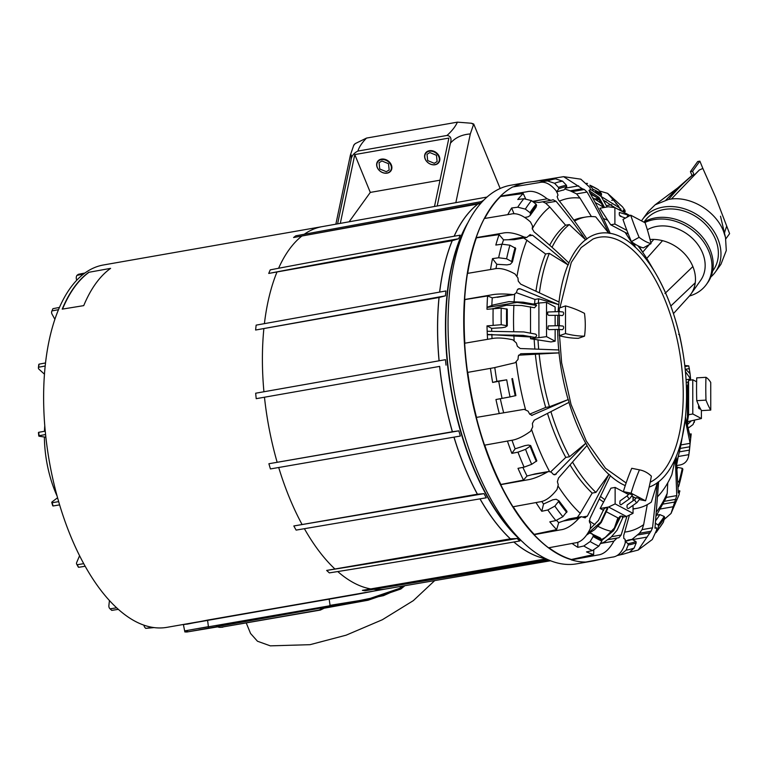 <?xml version="1.0" encoding="UTF-8"?>
<svg xmlns="http://www.w3.org/2000/svg" width="768" height="768" viewBox="0 0 768 768"><rect width="100%" height="100%" fill="white"/><g stroke="black" fill="none" stroke-linecap="round" stroke-linejoin="round"><path stroke-width="1.15" d="M610.704 224.784L599.904 208.243L608.294 206.774L614.89 207.59L614.899 224.054L610.704 224.784L628.33 234.106M614.89 207.59L629.981 215.568M614.899 224.054L626.89 230.39M628.886 215.347A1.862 1.046 109.8 0 0 628.81 215.318L619.392 212.438C619.008 214.934 619.459 216.067 620.765 215.856M630.701 215.174L622.992 219.437A126.269 44.122 -119 0 0 631.402 241.594L639.101 237.322A126.269 44.122 -119 0 1 630.701 215.174L645.149 222.816A126.269 44.122 -119 0 1 651.024 243.629A69.12 24.154 -119 0 1 639.101 237.322M651.024 243.629L643.315 247.891A69.12 24.154 -119 0 1 631.402 241.594M487.306 334.387L534.134 337.21M530.534 338.726L546.547 336.653L555.149 341.194L550.954 341.933L530.534 338.726L530.534 336.432M530.525 332.909L530.506 306.797M538.925 337.258L538.896 303.024L546.518 302.41L555.12 306.96L555.13 311.674M533.597 303.946L538.896 303.024M534.941 337.43C537.062 336.115 537.187 335.011 535.334 334.099M494.698 308.122L506.458 305.251L521.645 305.501L534.49 307.757L536.621 305.434L535.747 304.522L523.181 302.189L508.925 301.613L493.363 304.925L487.037 307.315M546.547 336.653L546.518 302.41M555.149 341.194L555.139 329.501M555.139 325.766L555.13 315.408M547.834 328.704L548.851 329.635L558.941 329.424L558.854 325.69L548.218 325.92L547.834 328.704M549.226 315.36L558.922 315.331L558.845 311.597L547.814 312.01C547.354 314.266 547.824 315.379 549.226 315.36M558.941 329.424L561.955 329.674A1.872 1.181 -75.2 0 0 561.955 329.674A1.872 1.181 -75.2 0 0 563.242 328.877A1.862 1.171 104.8 0 0 563.635 327.437A1.872 1.171 104.8 0 0 562.858 326.054L558.854 325.69M561.898 315.571A1.872 1.171 -75.2 0 0 561.936 315.581A1.872 1.171 -75.2 0 0 563.616 313.344A1.862 1.171 -75.2 0 0 563.222 312.173A1.872 1.181 104.8 0 0 562.838 311.962L558.845 311.597M565.517 333.562L565.488 305.904A126.269 90.547 -109.2 0 1 584.486 313.363A69.12 49.565 -109.2 0 1 584.506 336.173A126.269 90.547 -109.2 0 1 565.517 333.562L559.325 335.722L559.325 329.414M565.488 305.904L559.306 308.064L559.306 311.597M559.315 325.69L559.306 315.331M584.506 336.173L578.323 338.323A126.269 90.547 -109.2 0 1 559.325 335.722M601.718 539.482L605.29 537.398L614.381 528.029L619.747 516.528L620.87 516.067L613.603 530.678L601.834 540.374M619.402 517.718L618.048 517.958L606.749 511.978M603.658 510.346L600.163 508.493L608.554 507.024L615.139 503.894L615.13 487.43L610.934 488.17L600.163 508.493M623.184 517.056L626.448 516.49L608.554 507.024M622.186 517.037C623.808 516.403 623.376 516.086 620.87 516.067M586.464 535.152L594.816 529.517L601.267 522.422L607.824 508.387L607.325 507.984C605.05 507.706 604.195 507.955 604.762 508.752M590.198 528.787L598.397 520.493L604.262 508.339M626.448 516.49L633.034 513.35L633.034 505.392M633.024 500.813L633.024 496.896L631.853 496.272M633.034 513.35L615.139 503.894M628.541 494.525L615.13 487.43M627.619 504.758L627.158 505.085C626.774 507.581 627.226 508.714 628.522 508.502L637.018 502.56A1.862 0.547 54.6 0 0 637.104 502.397M629.654 498.662L620.947 504.854L619.805 503.885L620.016 500.947L627.485 495.619L628.973 493.718L632.554 494.784L629.654 498.662A1.862 0.547 -125.4 0 1 629.28 498.614A1.862 0.547 -125.4 0 1 628.378 497.789A1.862 0.547 -125.4 0 1 627.485 495.619M635.011 499.488A1.862 0.547 54.6 0 0 634.848 499.517A1.862 0.547 54.6 0 0 634.771 499.67A1.862 0.547 54.6 0 0 635.366 501.178A1.862 0.547 54.6 0 0 636.643 502.512A1.862 0.547 54.6 0 0 637.018 502.56L639.917 498.682L636.355 497.683M645.542 500.813L631.094 493.162A126.269 69.091 -78.6 0 1 639.456 469.853A69.12 37.824 -78.6 0 1 639.984 469.958A69.12 37.824 -78.6 0 1 651.37 476.16A126.269 69.091 -78.6 0 1 645.542 500.813L639.533 499.594M631.094 493.162L623.376 491.606A126.269 69.091 -78.6 0 1 631.747 468.298A69.12 37.824 -78.6 0 1 632.266 468.394L639.984 469.958M636 498.278L631.939 496.128M628.637 494.381L623.376 491.606M639.456 469.853L631.747 468.298M686.525 398.621L687.427 398.227M696.624 381.782L692.765 379.747L688.57 380.486L687.418 387.466L687.446 421.709L701.405 418.531L692.803 413.981L688.598 414.72L687.446 421.709M688.57 380.486L688.598 414.72M701.395 410.419L701.405 418.531M692.765 379.747L692.803 413.981M700.464 408.826L700.099 408.931C698.698 408.96 698.227 407.846 698.698 405.581L698.784 405.504M710.726 382.416L710.755 410.074L701.52 410.621A126.269 22.666 -93.4 0 1 696.758 400.666A69.12 12.413 -93.4 0 1 696.739 377.856L705.965 377.318A126.269 22.666 -93.4 0 1 710.726 382.416M710.755 410.074A126.269 22.666 -93.4 0 1 705.994 400.118A69.12 12.413 -93.4 0 1 705.965 377.318M705.994 400.118L696.758 400.666M599.424 190.973L607.613 193.354L622.474 206.822L624.989 210.365L624.845 211.248L624.989 210.365M559.162 352.886L520.742 353.75L518.342 356.045L518.006 359.434L515.107 362.765L494.045 367.728L467.558 372.403A192.557 91.286 -99.9 0 1 464.659 343.238L491.165 338.707C496.752 337.507 503.971 337.872 512.822 339.811L516.374 342.97L517.373 346.31L520.224 348.518L558.874 349.968A129.341 61.325 -99.9 0 0 559.162 352.886L518.563 355.2M464.851 343.21A192.144 91.094 -99.9 0 1 464.832 299.606L464.621 299.52A192.557 91.286 -99.9 0 1 467.472 273.398L493.968 268.954C499.574 267.571 506.592 269.261 515.03 274.013L517.939 277.949L518.275 281.165L520.685 284.131L559.123 302.045A129.341 61.325 -99.9 0 0 558.835 304.666L538.723 298.8L534.97 299.434L516.336 292.675M467.702 273.36A192.144 91.094 -99.9 0 1 476.381 237.859L476.179 237.629A192.557 91.286 -99.9 0 1 484.339 218.515L510.806 214.138C516.48 212.64 523.027 215.242 530.467 221.971L532.56 226.042L532.243 228.624L534.038 231.85C546.989 242.582 558.624 252.989 568.963 263.069A129.341 61.325 -99.9 0 0 568.147 264.979L549.312 253.363L545.568 253.987L523.757 237.994M484.714 218.458A192.144 91.094 -99.9 0 1 500.63 196.493L500.467 196.147A192.557 91.286 -99.9 0 1 512.707 186.97L539.126 182.611C544.886 181.056 550.771 184.051 556.781 191.597L558.01 195.13L557.146 196.685L558.259 199.651C569.021 213.197 578.573 226.301 586.906 238.963A129.341 61.325 -99.9 0 0 585.677 239.885L569.318 224.582L565.584 225.197L549.811 207.062L545.606 203.136L556.07 201.302C567.168 214.589 577.037 227.453 585.677 239.885M513.946 186.758A192.144 91.094 -99.9 0 1 528.758 182.141L551.117 179.357A191.03 90.566 -99.9 0 1 552.749 179.184M591.418 216.566L579.974 198.077L576.605 193.882L570.23 190.838L582.269 188.736L563.606 176.669L533.827 181.507M600.816 559.258L595.104 560.554A192.144 91.094 -99.9 0 1 588.682 561.514M629.453 515.059L623.731 535.402L623.779 538.416L625.133 539.318L625.277 542.832C622.502 551.866 618.134 556.646 612.163 557.146L585.85 562.032A192.557 91.286 -99.9 0 1 571.402 559.891L571.421 559.498A192.144 91.094 -99.9 0 1 548.976 547.738M569.059 518.87L581.462 516.691L584.65 517.718L587.347 516.163L608.966 474.336A129.341 61.325 -99.9 0 0 610.416 475.651L589.939 518.515L589.469 522.106L590.707 524.218L590.266 528.643C585.907 537.658 580.79 542.419 574.925 542.928L548.554 547.814A192.557 91.286 -99.9 0 1 534.106 534.672L534.202 534.365A192.144 91.094 -99.9 0 1 513.235 506.736M500.88 484.464L523.478 480.086L527.021 476.016L535.258 473.866L548.832 471.485L551.338 472.234L553.296 474.336L554.899 474.845L585.85 443.213A129.341 61.325 -99.9 0 0 587.078 445.43L558.499 478.07L557.386 481.718L558.259 484.733L557.04 489.446C551.04 497.184 545.165 501.35 539.395 501.936L512.986 506.784A192.557 91.286 -99.9 0 1 500.717 484.646L500.88 484.464A192.144 91.094 -99.9 0 1 484.742 445.152M531.648 415.421L568.262 399.542A129.341 61.325 -99.9 0 0 569.078 402.317L534.202 420.211L532.406 423.408L532.733 426.864L530.64 431.194C523.219 436.608 516.672 439.68 510.998 440.419L484.541 445.181A192.557 91.286 -99.9 0 1 476.333 417.418L524.189 409.344L528.106 411.187L529.67 414.144L532.195 415.382M476.525 417.389A192.144 91.094 -99.9 0 1 468.077 374.707A192.144 91.094 -99.9 0 1 467.75 372.374M616.022 203.952L616.685 203.827L607.613 193.354M623.549 211.478L624.845 211.248L623.194 210.058M623.107 210.269L623.962 212.39M632.842 242.64L633.888 245.923A129.341 61.325 -99.9 0 1 635.338 247.248L634.253 243.61M621.984 211.344L616.685 203.827M642.547 252.086L639.226 246.413M487.574 339.322A191.03 90.566 -99.9 0 1 486.998 325.882L491.635 328.33L501.888 327.744L505.306 327.13L507.283 325.805L501.245 324.72A187.219 88.762 -99.9 0 1 501.235 308.131L486.989 309.293A191.03 90.566 -99.9 0 1 487.574 295.949L464.832 299.606M501.245 324.72L486.998 325.882M464.621 299.52L491.126 294.95C496.714 293.818 503.933 293.693 512.784 294.576L514.003 294.538L516.326 292.704L517.325 289.882L518.794 288.682L520.166 288.806L558.835 304.666M487.574 295.949L492.269 297.84L512.784 294.576M490.502 269.53A191.03 90.566 -99.9 0 1 492.509 258.624L496.8 264.288L506.918 264.883L510.346 264.259L512.419 261.965L506.611 258.778A187.219 88.762 -99.9 0 1 509.923 245.203L501.955 244.186L495.821 245.05A191.03 90.566 -99.9 0 1 499.094 234.605L476.381 237.859M506.611 258.778L498.643 257.76L492.509 258.624M476.179 237.629L502.675 233.155C508.272 231.83 515.395 233.117 524.035 237.005L526.742 237.466L530.294 234.576M499.094 234.605L503.558 239.866L508.426 239.741L524.035 237.005M507.763 214.637A191.03 90.566 -99.9 0 1 511.651 208.003L517.747 207.206L525.341 209.107A187.219 88.762 -99.9 0 1 531.466 200.621L523.872 198.72L517.766 199.507A191.03 90.566 -99.9 0 1 523.229 193.546L500.63 196.493M500.467 196.147L526.944 191.75C532.598 190.282 539.328 192.643 547.152 198.826L550.954 200.352L538.867 202.474L532.982 201.782M525.552 198.653L523.229 193.546M539.29 182.582A191.03 90.566 -99.9 0 1 541.498 181.699L541.613 182.275M556.886 191.722L558.739 188.736L558.48 187.411L554.573 183.274L547.546 180.95L541.498 181.699M547.546 180.95A190.723 90.422 -99.9 0 1 555.552 178.829L549.504 179.587A191.03 90.566 -99.9 0 1 551.117 179.357M563.606 176.669L580.848 179.184L589.978 187.517L590.419 189.936L589.19 190.214L589.661 192.432C597.6 206.563 604.454 220.214 610.214 233.405A129.341 61.325 -99.9 0 0 608.765 233.194L595.69 216.826A147.878 70.109 -99.9 0 0 585.926 217.008L582.182 217.632A147.917 70.128 -99.9 0 0 573.84 220.157M684.797 365.51L688.781 365.894L690.067 373.699L685.142 368.688A129.341 61.325 -99.9 0 1 685.43 371.606L690.586 378.931L690.662 380.112M686.554 394.147L687.427 393.744M679.373 451.862L689.462 450.096L688.858 454.646C687.994 461.03 684.518 464.563 678.432 465.235L676.992 465.504M664.138 519.494L671.03 513.466L679.152 494.534L679.45 491.222L679.843 491.654M671.03 513.466L676.771 495.6L675.341 458.515L671.866 474.614A147.878 70.109 -99.9 0 1 657.744 496.512M629.568 552.269L638.189 550.042L652.291 539.501L656.736 529.843L656.381 527.702L655.027 528.182M638.189 550.042L651.005 531.226L652.55 527.798L657.408 482.621L651.322 502.08A147.878 70.109 -99.9 0 1 636.998 508.32A147.878 70.109 -99.9 0 1 633.034 508.81M625.651 540.931A178.291 84.528 -99.9 0 0 628.608 539.952L632.045 539.376L635.962 541.546L636.211 542.861L634.128 548.054L629.443 552.317L623.021 554.218A190.723 90.422 -99.9 0 1 620.438 554.726L617.414 555.408M608.045 539.674L616.982 538.109L613.91 541.142C608.995 549.869 603.619 554.486 597.792 555.014L571.402 559.891M593.779 550.186L593.635 554.554L571.421 559.498M593.635 554.554A191.03 90.566 -99.9 0 1 586.493 551.914L592.493 550.579L598.838 546.125A187.219 88.762 -99.9 0 1 590.17 541.536L583.814 545.99L577.824 547.334A191.03 90.566 -99.9 0 1 572.074 543.456M581.462 516.691L578.899 518.304C572.39 525.37 566.266 529.219 560.534 529.853L534.106 534.672M534.202 534.365L556.627 529.632L558.701 522.653L563.29 521.04L578.899 518.304M556.627 529.632A191.03 90.566 -99.9 0 1 549.802 521.856L555.85 520.57L562.867 516.72A187.219 88.762 -99.9 0 1 554.851 506.131L547.834 509.981L541.776 511.267A191.03 90.566 -99.9 0 1 535.997 502.56M548.832 471.485L547.392 472.022C539.578 476.477 532.848 479.107 527.194 479.904L500.717 484.646M523.478 480.086A191.03 90.566 -99.9 0 1 518.006 468.336L524.102 467.146L531.686 464.314A187.219 88.762 -99.9 0 1 525.552 449.338L517.958 452.17L511.862 453.36A191.03 90.566 -99.9 0 1 507.427 441.062M499.238 413.414A191.03 90.566 -99.9 0 1 495.955 399.523L510.048 396.893A187.219 88.762 -99.9 0 1 506.717 379.814L492.624 382.435A191.03 90.566 -99.9 0 1 490.79 370.81A191.03 90.566 -99.9 0 1 490.445 368.371M559.891 307.862L571.258 262.464L581.146 247.594L592.896 239.107A125.626 59.558 -99.9 0 1 680.707 359.078A125.626 59.558 -99.9 0 1 650.208 482.218M633.888 245.923L625.152 232.426M679.325 334.512L678.653 334.426M492.624 382.435L496.896 381.312A181.738 86.16 -99.9 0 1 495.226 370.656A181.738 86.16 -99.9 0 1 494.803 367.603M514.003 294.538L497.174 297.312M491.818 305.779A181.738 86.16 -99.9 0 1 492.269 297.84M492.048 338.554A181.738 86.16 -99.9 0 1 491.837 334.32M491.712 331.104A181.738 86.16 -99.9 0 1 491.635 328.33M507.264 309.206L507.283 325.805A181.133 85.872 -99.9 0 1 507.264 309.206L501.235 308.131M514.138 239.674L508.426 239.741M502.09 244.166A181.738 86.16 -99.9 0 1 503.558 239.866M495.936 268.646A181.738 86.16 -99.9 0 1 496.8 264.288M515.722 248.39L512.419 261.965A181.133 85.872 -99.9 0 1 515.722 248.39L509.923 245.203M568.147 264.979C557.606 255.379 545.75 245.482 532.579 235.277L529.517 235.008M542.678 201.802L545.606 203.136M550.781 200.371L538.867 202.474M514.013 213.754L511.651 208.003M524.688 217.469L528.106 216.835L530.064 215.568L530.486 213.83L530.016 212.678L525.341 209.107M530.064 215.568L535.987 207.35L536.611 205.334L536.141 204.182L531.466 200.621M551.107 200.314L553.162 199.728M553.056 199.757L556.07 201.302M570.23 190.838L565.469 189.206M554.573 183.274A187.219 88.762 -99.9 0 1 562.579 181.162L555.552 178.829M561.725 190.368L563.904 189.965L566.746 186.614L566.486 185.299L562.579 181.162M608.765 233.194C602.64 219.946 595.411 206.237 587.069 192.048L584.362 189.504L582.269 188.736M590.323 193.498L590.842 193.219M592.867 190.339L592.858 189.216L589.862 185.203A187.219 88.762 -99.9 0 1 598.531 189.792L589.862 185.203M586.742 183.245L587.51 183.523M600.998 196.272L601.536 193.795L598.531 189.792M594.73 198.979L598.195 198.336A178.32 84.538 80.1 0 0 590.842 194.362M690.067 373.699L690.586 378.931L686.074 379.718M686.371 404.266L687.437 404.486M687.379 423.322L688.099 421.421M686.65 420.902L687.446 421.075M690.355 435.475L691.066 435.35L691.104 434.083L690.634 438.643L685.469 416.918A129.341 61.325 -99.9 0 1 685.19 419.53L690.125 443.318L689.462 450.096M691.142 434.438L688.858 454.646L678.259 456.509M690.614 438.067L690.634 438.643M677.165 467.27L682.272 468.317L682.896 469.133A182.467 86.506 -99.9 0 1 681.629 474.826A182.467 86.506 -99.9 0 1 679.584 482.707L678.778 486.125A187.219 88.762 -99.9 0 0 680.822 478.205L681.629 474.826M678.394 486.845L678.778 486.125M678.259 481.45L679.584 482.707M678.278 491.424L679.45 491.222L678.634 492.912L678.23 492.173L676.166 456.595A129.341 61.325 -99.9 0 1 675.341 458.515M678.23 492.979L678.23 492.173M656.218 515.866L666.125 497.856L667.21 493.296A169.229 80.227 -99.9 0 1 656.64 511.68M656.39 515.194L659.846 514.618L664.205 516.451L664.675 517.603L663.36 522.221A187.219 88.762 -99.9 0 1 657.235 530.707L656.026 532.627M656.227 532.397L663.36 522.221M655.248 523.162L658.08 524.938L658.56 526.09L657.235 530.707M654.97 528.182L658.627 481.699A129.341 61.325 -99.9 0 1 657.408 482.621M647.27 504.624L643.661 524.63L642.086 529.632L639.418 533.261L631.498 539.808M634.128 548.054A187.219 88.762 -99.9 0 1 626.122 550.166L620.438 554.726M625.584 541.603L627.955 543.658L628.205 544.973L626.122 550.166M616.982 538.109L618.96 537.696L621.149 535.018L626.947 516.24M633.59 497.002L633.024 499.526M590.045 533.078L600.173 537.898L601.834 539.789L601.834 541.066L598.838 546.125M577.824 547.334L577.814 542.266M591.869 533.501L593.165 535.2L593.165 536.477L590.17 541.536M584.65 517.718L585.35 517.795M568.973 518.89L563.29 521.04M541.776 511.267L543.542 504.019A181.738 86.16 -99.9 0 1 541.776 501.446M543.542 504.019L552.739 499.824L556.166 499.258L559.008 500.851L554.851 506.131M558.701 522.653A181.738 86.16 -99.9 0 1 556.579 520.387M576.893 517.997L580.243 513.36A169.229 80.227 -99.9 0 1 558.355 486.499M567.024 511.44A181.133 85.872 -99.9 0 1 559.008 500.851L567.024 511.44L562.867 516.72M531.686 464.314L536.832 460.819L530.659 445.536L528.307 445.066L524.88 445.651L515.126 448.829A181.738 86.16 -99.9 0 1 511.997 440.237M527.021 476.016A181.738 86.16 -99.9 0 1 522.883 467.386M515.126 448.829L511.862 453.36M536.832 460.819A181.133 85.872 -99.9 0 1 530.688 445.843L525.552 449.338M496.896 381.312L506.717 379.814M503.635 412.637A181.738 86.16 -99.9 0 1 500.304 398.755M515.837 395.587L510.048 396.893M515.904 395.597L512.525 378.547A181.133 85.872 -99.9 0 0 515.856 395.635M637.872 245.741A147.878 70.109 -99.9 0 1 649.507 262.963L655.68 273.456A129.466 61.382 -99.9 0 1 683.904 358.781A129.466 61.382 -99.9 0 1 685.133 368.707L685.133 368.707M568.262 399.542L549.446 406.762A147.878 70.109 -99.9 0 1 540.528 365.021A147.878 70.109 -99.9 0 1 539.146 353.962M685.181 419.606L685.181 419.606A129.466 61.382 -99.9 0 1 683.386 431.501A129.466 61.382 -99.9 0 1 676.166 456.653M635.318 247.181A129.466 61.382 -99.9 0 1 655.68 273.456C669.667 297.686 679.075 326.122 683.914 358.762C686.794 379.152 687.312 398.544 685.469 416.938L685.469 416.976A129.466 61.382 -99.9 0 0 685.421 371.635L685.421 371.635M585.85 443.213L569.52 456.749L565.776 457.421L550.762 471.773M608.966 474.336L595.93 492.413L592.195 493.094L580.243 513.36M603.235 218.525A147.878 70.109 -99.9 0 1 607.747 220.262M574.502 221.088A147.878 70.109 -99.9 0 1 585.926 217.008M552.038 247.306A147.878 70.109 -99.9 0 1 569.318 224.582M539.453 292.483A147.878 70.109 -99.9 0 1 549.312 253.363M538.675 349.085A147.878 70.109 -99.9 0 1 537.994 339.898M538.32 303.12A147.878 70.109 -99.9 0 1 538.723 298.8M679.459 334.483A182.467 86.506 -99.9 0 1 682.176 348.086M549.446 406.762L545.702 407.434A147.917 70.128 -99.9 0 1 536.774 365.683A147.917 70.128 -99.9 0 1 535.402 354.614M534.854 348.931A147.917 70.128 -99.9 0 1 534.173 339.302M534.576 303.773A147.917 70.128 -99.9 0 1 534.97 299.434M506.611 325.45A182.467 86.506 -99.9 0 1 506.602 308.861M536.006 290.861A147.917 70.128 -99.9 0 1 545.568 253.987M511.805 261.149A182.467 86.506 -99.9 0 1 515.107 247.574M549.696 245.174A147.917 70.128 -99.9 0 1 565.584 225.197M530.486 213.83A181.133 85.872 -99.9 0 1 536.611 205.334M530.016 212.678A182.467 86.506 -99.9 0 1 536.141 204.182M558.739 188.736A181.133 85.872 -99.9 0 1 566.746 186.614M558.48 187.411A182.467 86.506 -99.9 0 1 566.486 185.299M595.296 191.616A181.133 85.872 -99.9 0 1 601.536 195.072M592.858 189.216A182.467 86.506 -99.9 0 1 601.536 193.795M687.418 404.477A181.133 85.872 -99.9 0 1 687.437 405.264M687.446 420.298A181.133 85.872 -99.9 0 1 687.427 421.066M682.272 468.317A181.133 85.872 -99.9 0 1 678.97 481.891M667.757 482.832L667.21 493.296M664.205 516.451A181.133 85.872 -99.9 0 1 658.08 524.938M664.675 517.603A182.467 86.506 -99.9 0 1 658.56 526.09M636.998 508.32L633.274 509.011A147.917 70.128 -99.9 0 1 633.034 509.05M635.962 541.546A181.133 85.872 -99.9 0 1 627.955 543.658M636.211 542.861A182.467 86.506 -99.9 0 1 628.205 544.973M617.875 517.862L614.371 528.058M603.6 502.003A147.917 70.128 -99.9 0 1 599.683 499.334M601.834 539.789A181.133 85.872 -99.9 0 1 593.165 535.2M601.834 541.066A182.467 86.506 -99.9 0 1 593.165 536.477M592.195 493.094A147.917 70.128 -99.9 0 1 570.269 465.254M566.765 512.486A182.467 86.506 -99.9 0 1 558.749 501.898M565.776 457.421A147.917 70.128 -99.9 0 1 547.546 413.587M536.362 461.472A182.467 86.506 -99.9 0 1 530.218 446.496M545.702 407.434L529.67 414.134M515.232 395.798A182.467 86.506 -99.9 0 1 511.901 378.71M685.181 419.558L681.158 443.472A147.878 70.109 -99.9 0 1 676.646 461.837M569.52 456.749A147.878 70.109 -99.9 0 1 550.954 411.821M595.93 492.413A147.878 70.109 -99.9 0 1 572.726 462.413M604.838 499.67A147.878 70.109 -99.9 0 1 600.893 496.714M647.347 229.766A37.517 29.99 35.8 0 1 686.602 233.654A37.517 29.99 35.8 0 1 704.938 269.117A37.517 29.99 35.8 0 1 700.589 280.426L690.883 294.154A37.67 30.106 -144.2 0 0 695.242 282.797A37.67 30.106 -144.2 0 0 692.87 266.563A37.67 30.106 -144.2 0 0 662.544 240.662A37.67 30.106 -144.2 0 0 653.789 239.414A37.67 30.106 -144.2 0 0 650.035 239.51M673.574 313.459L688.858 296.64A37.67 30.106 -144.2 0 0 690.883 294.154M692.582 171.245L699.869 161.146L702.864 168.442L699.37 169.978L694.176 175.152L692.582 171.245L690.422 171.629L692.006 175.488M699.37 169.978L671.405 198.998L668.659 199.382C676.32 190.166 684.413 182.016 692.938 174.941L692.016 175.526L694.176 175.152M699.869 161.146L697.709 161.52L690.422 171.629M702.864 168.442L715.632 197.232L729.6 233.645L725.818 238.886M671.405 198.998C691.603 196.445 715.862 211.44 723.466 231.178L725.501 237.466L726.288 250.531L720.941 264.288L715.354 272.035A44.928 35.904 35.8 0 1 710.842 276.97M668.659 199.382L655.181 204.778L648.058 211.738L642.47 219.485A44.928 35.904 35.8 0 1 692.083 211.901A44.928 35.904 35.8 0 1 720.701 258.288A44.928 35.904 35.8 0 1 715.354 272.035M726.605 226.339L724.416 232.915M643.757 222.077A44.928 35.904 35.8 0 1 690.854 226.512A44.928 35.904 35.8 0 1 712.934 269.069A44.928 35.904 35.8 0 1 707.587 282.816L706.368 284.506A44.928 35.904 35.8 0 1 689.405 296.026M644.726 222.595A44.928 35.904 35.8 0 1 690.864 229.056A44.928 35.904 35.8 0 1 711.715 270.749A44.928 35.904 35.8 0 1 706.368 284.506M644.198 221.827L644.717 221.107A42.163 33.696 35.8 0 1 691.267 213.984A42.163 33.696 35.8 0 1 718.128 257.51A42.163 33.696 35.8 0 1 713.117 270.422L712.598 271.142M641.52 220.896A44.928 35.904 35.8 0 1 642.47 219.485M446.006 365.126A185.645 88.013 -99.9 0 1 445.469 359.674L255.667 393.216A183.946 87.206 -99.9 0 0 256.214 398.669L439.613 366.403A184.646 87.542 80.1 0 0 441.293 379.92A184.646 87.542 80.1 0 0 452.352 431.75L458.822 430.848A185.645 88.013 -99.9 0 0 460.358 436.042L270.432 468.931A183.946 87.206 -99.9 0 1 268.896 463.738L458.822 430.848M256.214 398.669L439.613 366.403M268.896 463.738L452.352 431.75M293.827 525.965A183.946 87.206 -99.9 0 0 296.122 530.102L486.278 497.789A185.645 88.013 -99.9 0 1 483.984 493.651L293.827 525.965L477.379 494.208L483.984 493.651M326.65 570.422A183.946 87.206 -99.9 0 0 329.357 572.88C376.877 565.45 473.75 548.986 519.821 540.97A185.645 88.013 -99.9 0 1 517.114 538.512C471.053 546.528 374.179 562.992 326.65 570.422L510.326 538.838L517.114 538.512M547.814 559.536L362.381 590.352A183.946 87.206 -99.9 0 0 365.078 590.746L549.235 560.16M362.381 590.352L546.269 558.826M482.419 201.427L295.862 235.805A183.946 87.206 -99.9 0 0 293.578 237.523L480.998 202.992M293.578 237.523L480.49 203.558M458.659 238.733A185.645 88.013 -99.9 0 1 460.186 235.162C414.144 243.293 317.453 260.736 270.259 269.866A183.946 87.206 -99.9 0 0 268.733 273.437C315.926 264.307 412.618 246.864 458.659 238.733L452.189 240.691A184.646 87.542 80.1 0 0 439.613 292.07M268.733 273.437L452.189 240.691M445.411 295.843A185.645 88.013 -99.9 0 1 445.939 290.957L256.147 325.133A183.946 87.206 -99.9 0 0 255.619 330.019L445.411 295.843L439.018 297.494A184.646 87.542 80.1 0 0 439.056 360.797M255.619 330.019L439.018 297.494M84.912 273.024A183.946 87.206 80.1 0 0 83.482 274.099L76.944 275.376L78.374 274.301L84.912 273.024A183.946 87.206 -99.9 0 1 103.43 264.979L322.138 226.637M76.944 275.376A5.53 4.733 -126.9 0 0 76.502 279.494L76.723 280.253M197.587 621.974L166.963 627.341A183.946 87.206 -99.9 0 1 154.051 627.59A183.946 87.206 -99.9 0 1 152.371 627.341A183.946 87.206 -99.9 0 1 118.33 609.341A183.946 87.206 -99.9 0 1 116.64 607.805A183.946 87.206 -99.9 0 1 85.162 566.246A183.946 87.206 -99.9 0 1 83.731 563.664A183.946 87.206 -99.9 0 1 59.616 504.874A183.946 87.206 -99.9 0 1 58.666 501.629A183.946 87.206 -99.9 0 1 47.366 449.03A183.946 87.206 -99.9 0 1 45.581 434.554A183.946 87.206 -99.9 0 1 45.245 431.146A183.946 87.206 -99.9 0 1 45.187 366.01A183.946 87.206 -99.9 0 1 45.523 362.957A183.946 87.206 -99.9 0 1 58.493 309.667A183.946 87.206 -99.9 0 1 59.453 307.43A183.946 87.206 -99.9 0 1 83.482 274.099M62.208 309.139L83.731 305.626L62.208 309.139A183.946 87.206 -99.9 0 1 88.771 272.304L110.592 268.368A183.946 87.206 80.1 0 0 83.731 305.626A183.946 87.206 -99.9 0 1 110.602 268.378M58.493 309.667L51.974 310.915L52.925 308.678L59.453 307.43M45.187 366.01L38.678 367.219L39.005 364.166L45.523 362.957M45.581 434.554L39.072 435.715L38.736 432.307L45.245 431.146M52.925 308.678A5.53 3.936 -156.9 0 0 52.762 309.014A5.53 3.936 -156.9 0 0 52.637 309.37M54.883 319.286L52.099 314.256A5.53 3.936 -156.9 0 1 51.811 311.242A5.53 3.936 -156.9 0 1 51.974 310.915M44.774 425.798A74.525 35.328 80.1 0 0 44.467 431.29M44.39 437.011A74.525 35.328 80.1 0 0 45.907 456.739A74.525 35.328 80.1 0 0 57.091 496.07M39.072 435.715A5.53 0.758 174.3 0 0 38.784 435.994A5.53 0.758 174.3 0 0 39.494 436.291L45.869 437.232M57.562 497.76L52.262 501.744A5.53 1.142 163.5 0 0 51.754 502.464L52.714 505.709A5.53 1.142 163.5 0 0 53.098 505.978L59.616 504.874M58.666 501.629L52.138 502.742A5.53 1.142 163.5 0 1 51.754 502.464M38.736 432.307A5.53 0.758 174.3 0 0 38.448 432.586L38.784 435.994M38.678 367.219A5.53 2.544 -173.8 0 0 38.4 367.872A5.53 2.544 -173.8 0 0 39.101 369.312L44.458 374.189M39.005 364.166A5.53 2.544 -173.8 0 0 38.736 364.819L38.4 367.872M455.846 202.656L470.314 133.939L473.712 124.022L500.141 188.467M437.194 205.997L450.403 143.232C455.174 137.683 461.808 134.582 470.314 133.939M447.034 135.446C451.997 130.925 455.462 126.49 457.411 122.15L366.499 138.086C361.872 142.877 359.011 147.206 357.926 151.066L447.034 135.446C450.691 135.994 451.814 138.586 450.403 143.232M357.926 151.066C353.722 153.053 351.37 156.25 350.899 160.685L337.594 223.862M340.301 223.382L354.787 154.579L448.886 138.077L434.486 206.486M349.114 221.798L370.301 192.413L440.026 180.192M354.787 154.579L370.301 192.413M335.856 224.179L350.429 154.963C351.427 153.936 351.581 155.837 350.899 160.685M350.429 154.963L353.827 145.037L355.171 143.635L353.626 145.555M52.138 502.742L53.098 505.978M85.162 566.246L78.624 567.312L77.194 564.73L83.731 563.664M118.33 609.341L111.763 610.378L110.074 608.842L116.64 607.805M154.051 627.59L145.776 628.368L152.371 627.341M145.776 628.368A5.53 4.81 98.4 0 1 143.885 625.142M78.624 567.312A5.53 2.861 151 0 1 78.134 566.784L76.704 564.192A5.53 2.861 151 0 1 76.742 562.358L79.584 555.725M109.43 600.538L108.893 605.501A5.53 4.157 132.3 0 0 109.968 608.755L111.658 610.282M77.194 564.73A5.53 2.861 151 0 1 76.704 564.192M457.411 122.15L471.475 123.245L473.712 124.022M366.499 138.086L355.171 143.635M438.134 163.296A8.16 6.518 35.8 0 1 427.882 162.614A8.16 6.518 35.8 0 1 425.597 152.966A8.16 6.518 35.8 0 1 426.298 152.17A8.16 6.518 35.8 0 1 436.55 152.851A8.16 6.518 35.8 0 1 438.835 162.499A8.16 6.518 35.8 0 1 438.134 163.296M390.182 171.696A8.16 6.518 35.8 0 1 379.93 171.024A8.16 6.518 35.8 0 1 377.645 161.366A8.16 6.518 35.8 0 1 378.346 160.579A8.16 6.518 35.8 0 1 388.598 161.251A8.16 6.518 35.8 0 1 390.874 170.909A8.16 6.518 35.8 0 1 390.182 171.696M513.504 186.835A192.144 91.094 -99.9 0 1 526.186 182.534L510.499 185.29A192.144 91.094 80.1 0 0 451.93 377.539A192.144 91.094 80.1 0 0 576.854 563.808L592.55 561.053A192.144 91.094 -99.9 0 1 588.269 561.59M386.314 171.686L379.728 168.979L379.075 162.701L381.926 160.992L388.502 163.709L389.165 169.978L386.314 171.686M386.861 173.04A7.795 6.23 -144.2 0 0 387.888 172.771A7.795 6.23 -144.2 0 0 390.634 164.64A7.795 6.23 -144.2 0 0 381.37 159.648A7.795 6.23 -144.2 0 0 376.829 164.803A7.795 6.23 -144.2 0 0 386.861 173.04M434.266 163.286L427.68 160.57L427.027 154.301L429.878 152.582L436.464 155.299L437.117 161.578L434.266 163.286M434.813 164.63A7.795 6.23 -144.2 0 0 435.84 164.371A7.795 6.23 -144.2 0 0 438.595 156.23A7.795 6.23 -144.2 0 0 429.322 151.238A7.795 6.23 -144.2 0 0 424.781 156.394A7.795 6.23 -144.2 0 0 434.813 164.63M434.707 580.598L413.328 600.643L382.33 619.747L346.157 635.165L310.042 644.678L270.317 645.85L257.472 641.232L250.56 633.475L246.288 623.059M321.254 608.746A6.912 6.077 86.6 0 1 318.394 610.186L320.371 610.07L323.386 608.621L324.566 607.651L322.339 607.747L321.254 608.746L323.386 608.621M322.339 607.747L216.451 626.314L217.776 626.89A6.912 6.077 -93.4 0 0 220.301 627.35A6.912 6.077 -93.4 0 0 220.906 627.283L318.394 610.186M220.906 627.283L320.371 610.07M222.874 627.168L220.301 627.35M400.042 586.531L400.512 588.038L383.462 595.661L357.408 600.989L198.538 628.522M404.88 585.706L400.858 588.998L400.512 588.038A190.858 90.48 80.1 0 0 403.056 586.022L400.512 588.038L367.862 599.213L329.712 605.405M208.771 626.602L184.656 630.902L183.408 624.643L329.146 599.05L330.23 606.365L186.874 632.006L184.838 631.93L184.656 630.902L187.565 630.826M374.621 590.938L355.949 594.499M187.824 624.019L185.491 624.086M400.858 588.998L368.054 600.23L330.23 606.365M588.941 190.55L599.107 197.549L604.531 207.427M617.885 206.093L619.133 207.821M629.693 215.722L628.81 215.318A1.862 1.046 109.8 0 0 627.974 215.539A1.862 1.046 109.8 0 0 627.062 217.181M487.037 307.488L517.085 302.4L536.621 305.434M558.97 315.149L561.936 315.581M587.27 533.952L600.787 522.029L607.325 507.984M694.33 422.371L694.502 420.47M638.88 246.25A169.229 80.227 -99.9 0 1 641.635 250.781M493.142 324.912A190.723 90.422 -99.9 0 1 493.133 308.323M498.643 257.76A190.723 90.422 -99.9 0 1 501.955 244.186M517.747 207.206A190.723 90.422 -99.9 0 1 523.872 198.72M532.483 201.398L547.152 198.826M566.371 187.978L578.611 185.837M600.058 202.397L601.181 202.195M604.819 201.562L606.106 201.341M611.683 200.362L613.613 200.016M684.912 366.576L688.781 365.894M686.486 389.654L687.418 389.491M660.518 508.963L673.421 506.698M633.475 539.462L647.107 537.072M601.709 543.283L613.91 541.142M592.493 550.579A190.723 90.422 -99.9 0 1 583.814 545.99M555.85 520.57A190.723 90.422 -99.9 0 1 547.834 509.981M531.782 474.758L547.392 472.022M524.102 467.146A190.723 90.422 -99.9 0 1 517.958 452.17M502.08 398.438A190.723 90.422 -99.9 0 1 498.749 381.35M568.138 399.59A129.466 61.382 -99.9 0 1 560.266 362.822A129.466 61.382 -99.9 0 1 559.037 352.896M610.157 233.299A129.466 61.382 -99.9 0 1 633.83 245.827M586.819 238.838A129.466 61.382 -99.9 0 1 608.678 233.078M568.848 262.963A129.466 61.382 -99.9 0 1 585.571 239.779M558.989 301.987A129.466 61.382 -99.9 0 1 568.022 264.902M558.739 349.958A129.466 61.382 -99.9 0 1 557.645 329.453M557.626 325.718A129.466 61.382 -99.9 0 1 557.894 315.35M558.115 311.616A129.466 61.382 -99.9 0 1 558.701 304.627M619.93 209.098L620.87 208.934M611.165 207.13L613.824 206.659M617.789 205.968L618.672 205.814M606.653 205.594L611.75 204.701M525.475 409.344A169.229 80.227 -99.9 0 1 516.97 367.699A169.229 80.227 -99.9 0 1 516.24 362.266M514.157 340.301A169.229 80.227 -99.9 0 1 513.859 334.867M513.725 331.411A169.229 80.227 -99.9 0 1 513.907 305.021M514.109 301.574A169.229 80.227 -99.9 0 1 514.675 294.355M517.075 275.818A169.229 80.227 -99.9 0 1 526.954 240.086M532.234 228.95A169.229 80.227 -99.9 0 1 549.811 207.062M559.517 201.13A169.229 80.227 -99.9 0 1 579.974 198.077M595.507 202.762A169.229 80.227 -99.9 0 1 603.638 207.418M685.834 369.235L689.386 368.611M686.381 385.901L687.715 385.661M677.894 457.603A169.229 80.227 -99.9 0 1 676.771 463.171M663.168 504.058L674.842 502.013M637.344 535.027L649.382 532.915M643.661 524.63A169.229 80.227 -99.9 0 1 624.826 532.07M611.808 531.427A169.229 80.227 -99.9 0 1 598.061 526.358M594.96 524.621A169.229 80.227 -99.9 0 1 589.219 520.819M549.494 471.437A169.229 80.227 -99.9 0 1 531.773 430.09M675.322 458.621A129.466 61.382 -99.9 0 1 658.627 481.805M585.744 443.299A129.466 61.382 -99.9 0 1 568.963 402.384M608.89 474.451A129.466 61.382 -99.9 0 1 586.992 445.536M625.248 485.616A129.466 61.382 -99.9 0 1 610.358 475.786M657.37 482.746A129.466 61.382 -99.9 0 1 649.142 487.094M576.605 193.882L587.069 192.048M528.701 235.958L532.579 235.277M517.709 289.238L520.166 288.806M572.774 191.539L584.362 189.504M563.904 189.965A178.32 84.538 80.1 0 0 562.79 190.157L556.445 191.923M689.146 371.99L689.808 371.875M686.218 382.406L688.32 382.042M680.15 448.454L689.875 446.755M680.87 444.941L690.125 443.318M677.299 468.691A178.32 84.538 80.1 0 0 677.606 467.194M664.541 501.283L675.907 499.296M666.307 497.434L676.771 495.6M655.613 520.723A178.32 84.538 80.1 0 0 659.846 514.618M639.418 533.261L651.005 531.226M642.086 529.632L652.55 527.798M625.632 541.21A178.32 84.538 80.1 0 0 632.045 539.376M608.15 539.597L618.96 537.696M611.578 536.698L621.149 535.018M582.883 516.941L587.347 516.163M553.574 474.576L556.301 474.096M695.242 282.797L670.81 306M692.87 266.563L664.925 293.501M662.544 240.662L646.752 258.432M653.789 239.414L650.832 242.813M649.306 244.579L642.643 252.23M655.181 204.778L677.731 187.93L665.99 199.949M724.838 232.09L724.397 232.848M263.923 391.747A183.946 87.206 -99.9 0 1 263.875 328.57M264.413 323.597A183.946 87.206 -99.9 0 1 276.998 271.987M278.582 268.272A183.946 87.206 -99.9 0 1 301.834 236.074M304.435 234.134A183.946 87.206 -99.9 0 1 322.051 226.656A183.946 87.206 -99.9 0 1 322.214 226.627M277.162 462.298A183.946 87.206 -99.9 0 1 266.15 410.669A183.946 87.206 -99.9 0 1 264.47 397.219M477.13 204.643A184.646 87.542 80.1 0 0 454.109 236.237M483.475 200.333A184.646 87.542 80.1 0 0 481.373 201.61M385.747 588.979A183.946 87.206 -99.9 0 1 385.584 589.008A183.946 87.206 -99.9 0 1 373.949 589.363M370.646 588.902A183.946 87.206 -99.9 0 1 337.747 571.555M334.915 568.982A183.946 87.206 -99.9 0 1 304.426 528.749M302.083 524.525A183.946 87.206 -99.9 0 1 278.707 467.52M62.467 309.091A183.946 87.206 -99.9 0 1 89.04 272.246M439.123 360.787A184.656 87.542 -99.9 0 1 439.085 297.475M439.68 292.061A184.656 87.542 -99.9 0 1 452.256 240.672M454.176 236.227A184.656 87.542 -99.9 0 1 477.197 204.634M481.43 201.6A184.656 87.542 -99.9 0 1 483.418 200.39M513.85 542.006A184.646 87.542 80.1 0 0 546.202 558.826M479.971 498.883A184.646 87.542 80.1 0 0 510.326 538.838M453.955 437.155A184.646 87.542 80.1 0 0 477.379 494.208M452.429 431.731A184.656 87.542 -99.9 0 1 441.37 379.901A184.656 87.542 -99.9 0 1 439.68 366.394M62.506 309.091A183.946 87.206 -99.9 0 1 89.078 272.237M467.472 223.402A185.885 88.128 80.1 0 0 449.232 378.442A185.885 88.128 80.1 0 0 523.44 542.602M471.475 123.245L473.51 124.541M546.259 558.816A184.656 87.542 -99.9 0 1 513.917 541.997M510.403 538.829A184.656 87.542 -99.9 0 1 480.048 498.874M477.446 494.198A184.656 87.542 -99.9 0 1 454.022 437.146M520.502 539.731A185.914 88.138 -99.9 0 1 449.539 378.384A185.914 88.138 -99.9 0 1 465.686 227.098M571.411 559.709A192.144 91.094 -99.9 0 1 467.616 374.794A192.144 91.094 -99.9 0 1 500.515 196.243M476.448 417.398A191.866 90.96 -99.9 0 1 467.99 374.746A191.866 90.96 -99.9 0 1 467.664 372.384M464.774 343.219A191.866 90.96 -99.9 0 1 464.755 299.578M467.654 273.37A191.866 90.96 -99.9 0 1 476.362 237.85M532.646 532.685A191.866 90.96 -99.9 0 1 513.187 506.746M500.832 484.512A191.866 90.96 -99.9 0 1 484.656 445.162M208.55 627.696L207.552 620.102L380.486 589.901M376.685 590.573L329.146 599.05M355.738 594.538L183.667 624.413M603.686 207.581L598.56 198.73L589.93 192.874M607.123 206.976L601.19 196.483L590.755 189.494M618.922 207.514L601.21 196.502M614.621 207.562L604.33 200.717M599.443 199.747L595.651 199.488M620.15 216.163L625.459 218.074M534.509 337.382L523.085 335.347L487.325 334.723M535.766 334.147L523.786 331.939L487.171 331.267M623.309 516.576L617.05 530.256L611.04 537.206L604.368 542.006L600.163 543.888M627.379 504.835L634.848 499.517L636.336 497.616M687.427 394.637L686.554 395.069M687.427 398.467L686.525 398.87M694.618 420.451L693.005 424.579L688.666 427.757M687.696 424.368L691.114 421.066M623.674 211.747L625.286 211.469M623.021 554.218L617.194 555.542M626.122 482.986L605.462 468.259L586.262 440.995L571.027 404.4L561.619 362.755L559.046 329.424M559.037 325.69L559.306 316.109M514.08 239.693L526.742 237.466M592.838 197.818L602.15 203.904M690.134 434.083L691.162 433.901M676.838 463.891L678.374 455.837M678.298 490.992L679.795 490.733M677.731 187.93L692.189 175.306M720.509 216.221L725.501 237.466M322.051 226.656L486.912 197.078M385.661 588.998L340.915 596.842M385.584 589.008L550.666 560.746M52.762 309.014L51.811 311.242M387.888 172.771L388.618 172.512M376.829 164.803L376.838 164.026M435.84 164.371L436.57 164.112M424.781 156.394L424.79 155.616M207.552 620.102L186.691 624.24M186.874 632.006L217.69 626.861M368.054 600.23L323.798 608.285"/></g></svg>
